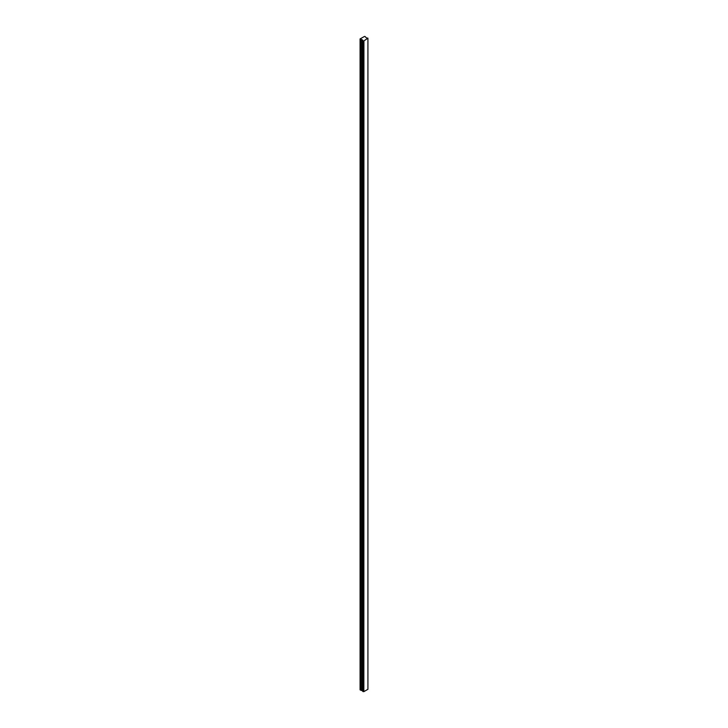 <?xml version="1.0" encoding="UTF-8"?>
<svg xmlns="http://www.w3.org/2000/svg" width="728" height="728" viewBox="0 0 728 728"><rect width="100%" height="100%" fill="white"/><g stroke="black" fill="none" stroke-linecap="round" stroke-linejoin="round"><path stroke-width="1.09" d="M363.8 36.773L364.865 36.4L366.43 37.892L367.922 38.165L363.854 40.932L363.854 691.6L363.136 691.6L362.653 691.327L362.653 40.067L360.078 38.921L363.8 36.837M360.078 39.166L360.078 689.835L360.924 690.326L360.924 39.658M362.653 690.736L360.924 690.326M362.034 690.381L362.034 39.712M362.653 40.24L363.136 40.932L363.136 691.6M363.199 691.6L363.136 40.932M363.199 40.932L363.854 40.932M363.918 40.932L363.854 691.6M367.922 38.62L367.922 689.289L363.918 691.6"/></g></svg>

